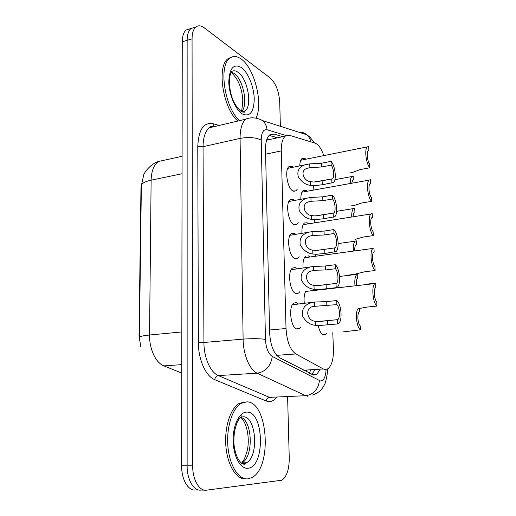 <?xml version="1.0" encoding="UTF-8"?>
<svg xmlns="http://www.w3.org/2000/svg" width="516" height="516" viewBox="0 0 516 516"><rect width="100%" height="100%" fill="white"/><g stroke="black" fill="none" stroke-linecap="round" stroke-linejoin="round"><path stroke-width="0.77" d="M300.673 327.196L299.39 328.595L297.113 329.092C290.798 328.415 288.051 306.465 293.843 303.085L296.326 302.608L298.371 303.943M299.867 291.592L298.538 293.127L296.055 293.572C289.921 292.404 287.077 271.306 292.598 268.004L295.281 267.598L297.126 268.881M299.067 256.665L297.687 258.368L295.017 258.729C289.057 257.11 286.128 236.786 291.392 233.567L294.255 233.251L295.849 234.399M298.184 222.557L296.842 224.279L293.997 224.55C288.199 222.512 285.2 202.891 290.218 199.756L293.249 199.544L294.546 200.511M297.306 189.108L296.003 190.849L292.998 191.004C287.348 188.579 284.297 169.603 289.076 166.552L292.262 166.468L293.269 167.242M304.298 303.318C303.692 297.867 304.266 293.727 306.014 290.895M303.098 268.114C302.64 262.122 303.518 258.123 305.724 256.104M301.937 233.477C301.679 228.227 302.518 224.737 304.453 223.002L307.13 222.764L308.536 223.821M300.834 199.408C300.751 194.925 301.55 191.952 303.215 190.475L306.046 190.346L307.181 191.23M299.783 165.959C299.854 162.237 300.596 159.754 302.015 158.522L304.982 158.509L305.859 159.212M326.686 333.233L325.493 334.574L323.629 334.974C321.223 334.155 319.43 331.033 318.269 325.602M316.779 290.063L316.734 289.67M315.521 256.246L315.405 254.427M314.296 222.912L314.27 219.99M313.122 190.165L313.354 186.192M323.796 155.613C321.378 148.614 318.482 144.461 315.115 143.145L289.444 135.295L285.303 136.101C282.529 138.598 281.181 143.532 281.265 150.911L286.032 328.518C286.851 341.411 290.121 349.893 295.842 353.957L323.371 368.985L325.035 369.553L327.97 368.805C331.794 365.554 333.613 358.93 333.426 348.939L332.781 332.717M141.442 183.89L140.958 188.527L139.03 336.013L140.836 346.868M304.782 370.798L306.71 370.682M269.223 139.623L266.746 139.707M308.239 255.781L309.916 257.007M310.864 290.34L311.219 290.695M287.599 396.52L289.25 458.221C289.212 469.412 286.728 476.745 281.788 480.222L206.594 490.168C199.37 491.451 192.526 479.777 192.674 465.832L192.062 38.842L187.14 40.325C187.218 34.572 188.514 30.625 191.043 28.483L194.803 27.322L191.043 28.483C188.514 30.625 187.218 34.572 187.14 40.325L187.134 465.825L187.14 40.325L182.258 41.802C182.341 36.062 183.651 32.127 186.199 29.986L189.991 28.812M201.111 490.071C193.835 491.348 186.966 479.719 187.134 465.825C186.966 479.719 193.835 491.348 201.111 490.071L204.51 490.129M199.015 490.032L195.667 489.968C188.346 491.245 181.451 479.661 181.638 465.819L182.258 41.802M282.749 136.663L274.054 134.076L269.72 134.908C266.869 137.404 265.469 142.293 265.514 149.582L269.604 332.446C270.378 345.307 273.719 353.737 279.62 357.736L313.696 375.087L316.618 374.352L319.991 369.862M314.773 370.185L311.722 374.403M192.062 38.842C192.126 33.069 193.41 29.109 195.919 26.974C198.318 25.187 201.098 25.465 204.265 27.806L270.332 78.103C275.821 83.315 278.95 91.351 279.724 102.226L280.369 126.297M269.223 135.353L277.595 137.791M353.26 179.761L353.228 176.156L351.925 176.536C350.757 177.646 350.183 179.974 350.209 183.509M353.395 179.736L352.815 180L351.712 183.245M368.592 150.291L368.237 150.517C366.36 151.923 367.263 160.85 369.611 164.03L369.804 167.784L360.065 169.603L351.899 172.654L349.867 172.905M368.895 150.233L368.701 146.518L367.289 146.892C364.296 149.105 366.044 163.695 369.804 167.784M359.033 148.46L355.769 149.201M331.182 165.126L321.597 166.984L309.877 167.629L307.259 168.306C299.493 170.351 303.537 181.045 310.368 181.645L313.831 182.051L332.459 178.865C334.626 177.317 333.788 168.358 331.182 165.126L331.027 161.347L321.455 163.224L309.748 163.882L287.773 168.319M331.027 161.347C335.213 165.597 336.858 180.097 333.42 182.541L322.274 184.754L313.967 185.728L310.497 185.425C305.569 184.709 301.505 181.858 298.319 176.865C296.874 171.202 298.867 167.274 304.305 165.068M331.911 182.999L331.756 179.181M246.783 401.874C267.965 401.248 272.635 467.793 251.737 477.648L248.002 478.842C238.798 480.099 229.568 465.806 227.924 446.637C226.189 427.493 232.381 408.201 241.172 403.331L246.783 401.874M245.855 478.842C236.644 479.906 227.498 465.548 225.911 446.463C224.241 427.403 230.452 408.266 239.237 403.409L244.868 401.958M353.17 216.778C353.183 214.385 353.595 212.811 354.402 212.057L354.898 211.812L354.731 208.161L353.544 208.567C352.164 209.909 351.564 212.721 351.751 216.997M354.75 250.911C354.582 247.764 355.002 245.693 356.021 244.694L356.433 244.468L356.259 240.753L355.202 241.165C353.602 242.772 352.983 246.08 353.35 251.099M348.377 275.093L357.82 273.944L356.898 274.351C355.072 276.228 354.44 280.014 355.002 285.709M357.82 273.944L357.678 277.924C356.453 279.188 356.034 281.73 356.421 285.548M342.837 331.936L360.445 329.827C356.485 327.292 354.866 311.941 358.188 308.574M359.446 308.523L359.368 311.754C356.982 313.238 357.627 323.526 360.265 325.938L360.445 329.827M371.546 201.369C367.695 197.512 365.979 182.4 369.121 180.123L370.423 179.703L370.617 183.483L370.037 183.767C368.069 185.218 368.94 194.487 371.346 197.551L371.546 201.369L361.703 203.001L353.447 205.71L351.57 205.813M373.32 235.606C369.372 231.994 367.695 216.307 370.991 213.966L372.171 213.521L372.371 217.378L371.875 217.649C369.804 219.139 370.649 228.775 373.113 231.71L373.32 235.606L363.374 237.037L355.014 239.398M375.126 270.507C371.081 267.172 369.45 250.86 372.907 248.441L373.958 247.99L374.165 251.918L373.758 252.163C371.585 253.704 372.384 263.74 374.919 266.533L375.126 270.507L365.076 271.732L356.62 273.725M239.721 120.596C224.886 108.779 218.087 65.351 229.981 58.089C233.335 55.663 237.128 56.018 241.353 59.147C254.562 68.441 263.244 103.458 256.175 117.732M237.947 121.015C223.073 109.224 216.281 65.855 228.214 58.585L231.723 57.057M376.97 306.091C372.816 303.053 371.249 286.058 374.874 283.574L375.777 283.129L375.674 287.341C373.397 288.921 374.158 299.396 376.757 302.041L376.97 306.091L366.805 307.097L358.252 308.71M358.923 285.264L358.356 285.451M375.777 283.129L365.689 284.284M332.568 198.995L322.887 200.66L311.051 201.253L308.723 201.853C300.647 203.768 304.401 214.998 311.548 215.54L315.044 215.933L333.762 213.018C336.045 211.418 335.245 202.111 332.568 198.995L332.407 195.145L322.739 196.828L310.916 197.441L288.876 201.498M332.407 195.145C336.703 199.163 338.296 214.205 334.684 216.726L323.577 218.771L315.179 219.674L311.683 219.39C306.581 218.707 302.447 215.765 299.28 210.56C298.035 204.684 300.241 200.672 305.891 198.525M333.31 217.217L333.155 213.321M333.981 233.522L324.19 234.98L312.245 235.522L310.232 236.044C301.854 237.805 305.259 249.609 312.748 250.092L316.282 250.46L335.084 247.848C337.483 246.203 336.729 236.502 333.981 233.522L333.82 229.594L324.042 231.078L312.109 231.639L290.018 235.29M333.82 229.594C338.225 233.361 339.76 249.002 335.961 251.602L324.899 253.446L316.418 254.278L312.889 254.02C307.601 253.369 303.395 250.325 300.267 244.887C299.248 238.779 301.673 234.69 307.549 232.619M334.736 252.098L334.574 248.131M335.419 268.726L325.525 269.971L316.985 270.184L311.799 270.887C303.118 272.467 306.104 284.89 313.98 285.316L317.54 285.671L336.426 283.381C338.954 281.684 338.244 271.564 335.419 268.726L335.252 264.721L325.377 265.992L313.322 266.501L291.192 269.707M335.252 264.721C339.786 268.21 341.25 284.51 337.251 287.186L336.193 287.67L326.247 288.805L317.682 289.56L314.115 289.321C308.632 288.708 304.35 285.554 301.267 279.859C300.512 273.512 303.176 269.352 309.265 267.372M336.193 287.67L336.026 283.619M336.883 304.627L313.412 306.414C304.446 307.775 306.943 320.875 315.224 321.236L318.824 321.571L337.793 319.636C340.444 317.895 339.792 307.31 336.883 304.627L336.716 300.544L326.731 301.596L314.56 302.047L292.398 304.769M336.716 300.544C341.379 303.731 342.766 320.752 338.56 323.506L337.677 323.945L318.965 325.538L315.366 325.319C309.671 324.745 305.311 321.474 302.299 315.502C301.841 308.903 304.762 304.666 311.051 302.795M337.677 323.945L337.509 319.817M303.64 370.204L323.371 368.985M140.958 188.527L141.332 188.45M139.03 336.013L139.423 335.974M310.432 370.449L309.458 373.229M276.692 355.356L295.842 353.957M269.546 330.008L286.032 328.518M265.617 154.187L281.265 150.911M139.404 337.374L141.358 186.024C141.339 183.58 144.59 181.626 151.124 180.174L149.543 335.013C142.739 335.697 139.359 336.542 139.404 337.548M164.862 160.083L158.444 161.495C153.839 164.817 151.401 171.041 151.124 180.174L182.064 173.737M181.838 331.949L149.543 335.013C149.253 349.003 155.864 362.935 163.927 365.902L181.774 373.087M181.638 465.819L192.674 465.832M163.927 365.902L181.787 364.625M286.154 135.54L267.088 129.768C263.334 129.181 261.386 132.625 261.231 140.107L265.45 339.373C265.959 348.042 268.236 353.731 272.28 356.446L320.507 381.002C323.777 380.737 325.641 376.919 326.099 369.553M298.635 132.154C301.737 131.87 304.485 132.754 306.878 134.792C308.903 136.611 310.213 138.959 310.819 141.829M276.853 397.01C274.499 400.177 271.829 401.712 268.842 401.629L266.159 401.003L214.727 379.653C205.82 376.312 198.254 359.478 198.37 342.424L197.776 146.286C198.576 129.729 203.594 122.189 212.844 123.653L219.19 125.446M212.128 125.981L214.334 126.594M307.942 396.301L305.704 395.701L257.174 373.184L218.371 375.59L269.475 397.346L271.848 397.913M272.28 356.446C270.803 366.102 265.766 371.681 257.174 373.184C249.692 370.024 243.21 354.64 243.113 339.115L203.93 342.482C203.852 357.601 210.509 372.546 218.371 375.59C216.346 375.951 215.133 377.299 214.727 379.653M319.417 380.66C318.249 389.445 313.676 394.456 305.704 395.701L269.475 397.346C267.585 397.642 266.475 398.862 266.159 401.003M265.45 339.373C259.709 338.554 252.266 338.47 243.113 339.115L240.075 138.398L203.046 146.692L203.93 342.482L198.37 342.424M261.231 140.107C255.768 137.45 248.712 136.882 240.075 138.398C240.082 128.89 242.023 122.466 245.9 119.138L209.425 127.749C205.291 131.083 203.162 137.398 203.046 146.692L197.776 146.286M215.469 126.323L212.308 126.388L209.425 127.749C209.444 126.775 210.986 126.194 214.05 126.014L212.844 123.653M214.308 126.194L214.882 126.459M314.489 142.958L309.806 136.992L306.878 134.792L262.631 120.609C265.147 122.937 266.63 125.988 267.088 129.768M269.513 135.082L274.054 134.076M310.497 185.425L310.368 181.645M309.877 167.629L309.748 163.882M321.597 166.984L321.455 163.224M322.274 184.754L322.132 180.955M243.171 416.786C256.226 415.909 259.193 456.905 246.377 462.807L243.862 463.574L241.611 463.323M246.945 412.103C264.14 411.271 265.359 467.464 247.835 468.257C240.379 469.147 233.251 456.009 233.129 440.451C232.897 424.894 239.598 411.729 246.945 412.103M240.585 415.083L242.204 416.812M240.675 417.289C252.614 420.437 253.743 457.44 241.875 462.813L241.301 463.091M231.271 71.75C233.271 70.324 235.528 70.505 238.063 72.292C247.783 78.619 252.634 106.431 244.881 111.159L242.069 112.062M241.482 67.59C248.241 72.543 254.046 87.127 254.24 99.136C253.801 112.307 249.796 117.222 242.217 113.881C235.373 109.637 228.885 94.273 228.788 81.567C229.543 67.951 233.78 63.294 241.482 67.59M241.759 111.914L244.855 111.443C245.474 112.32 244.358 112.43 241.501 111.772C235.496 106.702 231.697 99.33 230.104 89.661C228.395 72.246 231.819 73.104 231.252 72.034L234.019 73.382C243.442 79.458 248.499 105.877 241.404 111.662M311.683 219.39L311.548 215.54M311.051 201.253L310.916 197.441M322.887 200.66L322.739 196.828M323.577 218.771L323.429 214.901M312.889 254.02L312.748 250.092M312.245 235.522L312.109 231.639M324.19 234.98L324.042 231.078M324.899 253.446L324.745 249.499M314.115 289.321L313.98 285.316M313.457 270.461L313.322 266.501M325.525 269.971L325.377 265.992M326.247 288.805L326.093 284.78M315.366 325.319L315.224 321.236M314.702 306.091L314.56 302.047M326.886 305.659L326.731 301.596M327.621 324.854L327.466 320.752M277.427 137.824L269.159 135.418M266.591 140.197L285.303 136.101M325.493 334.574L323.068 334.781M296.003 190.849L293.63 191.275M296.842 224.279L294.32 224.679M297.687 258.368L295.01 258.729M298.538 293.127L295.72 293.449M299.39 328.595L296.436 328.86M141.365 185.618L143.706 174.956C144.054 172.957 150.44 163.798 158.444 161.495L182.09 156.29M186.199 29.986L195.919 26.974M312.135 374.616L316.618 374.352M312.664 395.069C320.907 391.85 322.365 388.264 324.138 385.284C325.951 383.22 328.034 370.81 327.441 369.121M262.631 120.609C256.471 117.48 250.899 116.99 245.9 119.138M351.925 176.536L334.89 179.658M367.289 146.892L300.783 160.231M315.689 181.961L332.459 178.865M240.204 417.141C246.138 420.83 250.292 437.194 247.235 450.662C243.391 463.336 242.823 460.311 241.875 462.813L246.377 462.807L245.332 463.916C244.784 464.484 243.571 464.31 241.701 463.387C237.779 459.879 235.257 453.951 234.122 445.592C233.716 442.167 233.845 437.439 234.503 431.408C235.844 425.997 236.889 422.72 237.618 421.585L239.959 417.644M239.792 416.896L239.256 416.638M241.172 403.331L239.237 403.409M353.544 208.567L336.645 211.321M355.202 241.165L338.173 243.584M356.898 274.351L339.541 276.447M369.121 180.123L301.957 192.165M370.991 213.966L303.156 224.666M372.907 248.441L304.395 257.755M241.017 111.314C241.669 111.978 242.262 108.07 242.791 99.594C242.352 93.912 241.178 88.752 239.276 84.108C237.831 80.373 235.477 76.774 232.213 73.317M229.981 58.089L228.214 58.585M374.874 283.574L305.672 291.443M315.998 215.901L333.762 213.018M316.385 250.46L335.084 247.848M316.843 285.664L336.426 283.381M317.372 321.539L337.793 319.636"/></g></svg>
